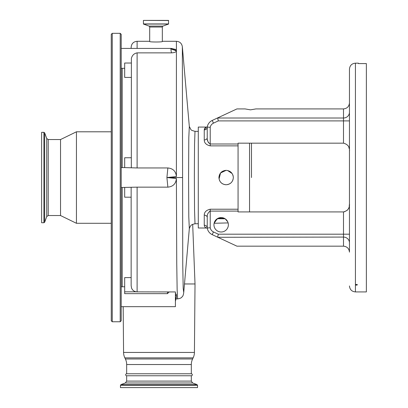 <?xml version="1.0" encoding="UTF-8"?>
<svg xmlns="http://www.w3.org/2000/svg" width="408" height="408" viewBox="0 0 408 408"><rect width="100%" height="100%" fill="white"/><g stroke="black" fill="none" stroke-linecap="round" stroke-linejoin="round"><path stroke-width="0.61" d="M123.17 306.673L123.568 352.441A12.633 12.633 0 0 0 124.848 357.867L125.394 358.989A12.633 12.633 0 0 1 126.669 364.528L126.669 373.774A0.994 0.994 0 0 0 125.674 374.768A0.994 0.994 0 0 0 126.669 375.763L191.321 375.763A0.994 0.994 0 0 0 192.316 374.768A0.994 0.994 0 0 0 191.321 373.774L191.321 364.528A12.633 12.633 0 0 1 192.596 358.989L193.142 357.867A12.633 12.633 0 0 0 194.422 352.441L195.019 283.963L192.678 224.318M176.225 298.885L177.623 298.885C181.937 298.182 181.718 297.004 182.366 296.555C182.988 296.05 183.442 294.688 183.738 292.465L189.317 228.689L188.787 216.628L188.572 177.546L188.797 137.792L189.317 126.393L182.345 46.731L182.748 264.603L183.197 288.39L183.738 292.434M189.322 126.475L190.852 129.469C190.827 129.999 192.209 130.611 195.004 131.31L194.55 144.192L194.361 175.71L194.54 210.263L195.004 223.778C190.403 224.731 191.061 225.746 190.235 226.389L189.322 228.613M227.695 221.743L225.145 218.78L217.28 218.708L214.108 223.252L215.256 220.641L218.448 218.101L224.655 218.479M227.266 220.958L227.684 221.722M251.491 177.546L251.491 143.167M228.368 224.788A7.211 7.211 0 0 0 221.156 217.576A7.211 7.211 0 0 0 213.945 224.788A7.211 7.211 0 0 0 221.156 231.999A7.211 7.211 0 0 0 228.368 224.788M122.196 167.596L122.196 68.304M122.196 286.783L122.196 187.491M131.147 77.418L124.68 77.418L124.68 63.026L131.147 63.026M177.623 298.885L177.138 289.66L176.746 263.395L176.399 178.515C175.93 183.733 173.084 186.609 167.872 187.144L137.114 187.144L137.114 291.873L169.218 291.934L167.448 293.653L124.68 293.653L124.68 277.603L131.147 277.603M137.114 291.873L136.323 291.822C134.059 291.48 132.478 290.251 131.585 288.135L131.147 285.646L131.147 187.491M121.202 306.673L175.404 306.673L175.404 291.934L169.218 291.934M175.404 293.408L176.399 294.561L176.399 297.121L175.404 301.323L176.399 297.095M167.872 187.144L166.913 177.546L167.872 167.958C173.074 168.479 175.914 171.35 176.399 176.577L176.404 41.285C179.785 41.57 181.769 43.386 182.345 46.731M137.114 187.144L121.202 187.491M131.147 197.202L124.68 197.202L124.68 187.491M131.147 157.748L124.68 157.748L124.68 167.596L137.114 167.958L167.872 167.958M131.32 167.596L131.381 58.359C132.202 55.269 134.11 53.438 137.114 52.867L137.114 167.958M131.147 48.414L131.147 47.252L131.147 48.414M184.482 283.963L195.019 283.963M121.202 48.414L171.192 48.414L175.476 49.388L176.399 50.867C176.174 52.045 174.517 52.714 171.421 52.867L137.114 52.867M143.381 20.527L143.463 24.062L149.042 26.092A0.994 0.994 0 0 1 149.695 27.025L149.695 41.519C149.292 42.157 162.716 42.157 162.328 41.519L162.328 27.025A0.994 0.994 0 0 1 162.981 26.092L168.555 24.062L168.514 20.4L143.509 20.4L168.642 20.527M171.421 52.867L170.855 48.899L171.426 48.7M176.399 176.577L166.913 177.546L176.399 178.515M175.404 295.152A8.95 2.764 -0 0 1 176.399 296.422L175.404 300.574M176.399 50.439L170.855 48.899L176.399 50.867M349.457 242.296L349.457 252.139C349.08 248.538 347.091 246.549 343.49 246.172L236.926 246.172L212.216 234.646A8.808 8.808 0 0 1 207.233 228.021L210.217 227.766A5.824 5.824 0 0 0 213.476 231.943L218.306 234.192L343.49 234.192L343.49 211.92C347.897 210.768 349.885 208.034 349.457 203.714L349.457 235.09L349.457 234.192L343.49 234.192L343.49 237.074L217.867 237.283L212.216 234.646A8.808 8.808 0 0 1 207.233 228.021L207.233 217.377C207.004 214.695 207.998 212.599 210.217 211.089L209.707 211.201M206.066 127.291L204.25 129.887C204.602 128 205.596 127.061 207.233 127.067L198.283 127.067L198.283 227.996L207.233 228.021A2.983 2.815 180 0 0 204.25 225.201L204.25 215.154C204.26 212.145 206.249 210.166 210.217 209.217L238.063 209.217L238.063 211.089L210.217 211.089L210.217 227.766M218.917 177.546C219.346 173.16 221.748 170.758 226.129 170.335C230.51 170.758 232.912 173.165 233.34 177.546C232.912 181.922 230.51 184.329 226.129 184.753C221.753 184.334 219.351 181.927 218.917 177.546M238.063 143.999L238.063 143.167L343.49 143.167L343.49 120.896L218.306 120.896L213.476 123.145A5.824 5.824 0 0 0 210.217 127.327L210.217 143.999L238.063 143.999L238.063 209.217M238.063 145.87L210.217 145.87C206.259 144.927 204.27 142.948 204.25 139.934L204.25 129.887A2.983 2.815 0 0 0 207.233 127.067L209.075 127.219M227.547 170.473L232.132 173.548M232.79 174.787L233.203 176.129M233.029 179.637L232.79 180.3M232.121 181.55L231.229 182.641M230.122 183.549L228.898 184.202M228.225 184.441L227.516 184.62M343.49 211.92L238.063 211.92L238.063 211.089M348.84 147.314L349.207 148.65M349.457 252.139L349.457 151.373C349.901 147.079 347.912 144.345 343.49 143.167M210.217 145.87L210.217 143.999C207.998 142.489 207.004 140.398 207.233 137.715L207.233 127.067A8.808 8.808 0 0 1 212.216 120.442L236.926 108.916L245.07 108.916L250.497 109.849L255.923 108.916L343.49 108.916C347.091 108.538 349.08 106.549 349.457 102.949L349.457 105.58M126.669 373.774L191.321 373.774M206.861 227.996C205.403 227.853 204.53 226.924 204.25 225.201M349.457 203.75L349.207 206.438M348.855 207.738L348.31 208.952M347.524 210.074L344.321 211.854M236.926 246.172L217.867 237.283M226.129 184.753L224.721 184.615M223.37 184.207L222.125 183.539M221.554 183.115L220.585 182.152M219.769 180.938L219.468 180.305M219.06 178.959L220.56 172.966L226.129 170.335M204.25 215.154A2.983 2.224 180 0 1 207.233 217.377L207.279 216.393M210.217 127.327L207.233 127.067L207.233 137.715A2.983 2.224 0 0 1 204.25 139.934M207.402 139.587L207.835 141.25M208.187 142.117L208.646 142.917M208.095 213.175L207.851 213.787M207.233 223.436L207.233 217.377M349.457 177.546L349.457 69.136C349.814 65.509 351.803 63.52 355.424 63.169L355.424 291.919C351.803 291.567 349.814 289.578 349.457 285.952M349.457 120.003L349.457 120.896L343.49 120.896L343.49 108.916M355.424 284.641L355.424 284.947L356.419 285.166L357.505 284.794L356.419 284.412L355.424 284.641M355.424 63.169L358.408 63.169L358.408 63.577L366.364 63.577L366.364 291.919L355.424 291.919M218.306 120.896L217.663 118.014L343.49 118.014A5.967 5.763 180 0 0 349.457 112.246M207.233 137.715L207.233 127.067M217.663 237.074L218.306 234.192M121.202 177.546L121.202 320.765L120.207 321.759L120.207 33.328L121.202 34.323L121.202 177.546M112.251 321.759L112.251 33.328L111.257 34.323L111.257 320.765L112.251 321.759L120.207 321.759M111.257 68.07L111.257 287.018M48.226 139.551L48.226 215.536L46.731 216.582L46.731 138.506L48.226 139.551L60.532 139.551L76.444 131.794L76.444 223.293L111.257 223.293M60.532 139.551L60.532 215.536L76.444 223.293M43.911 222.748L43.911 132.34L41.636 132.34L41.636 222.748L43.911 222.748L44.661 222.227L44.661 132.86L46.731 138.506M197.533 385.32L120.457 385.32L120.457 387.6L197.533 387.6L197.533 385.32L197.013 384.576L120.977 384.576L125.363 382.979L126.669 381.108L191.321 381.108L192.627 382.979L125.363 382.979M126.669 364.528L191.321 364.528M125.394 358.989L192.596 358.989M249.553 211.92L249.553 143.167M136.323 291.822L124.68 291.822M167.448 293.653L167.448 291.873M149.695 41.285L137.114 41.285L137.114 48.414M182.345 177.546L166.913 177.546M123.568 352.441L194.422 352.441M149.695 27.025L162.328 27.025M149.042 26.092L162.981 26.092M124.848 357.867L193.142 357.867M143.463 24.062L168.555 24.062M143.381 23.939L168.642 23.939M210.217 209.217L210.217 211.089M343.49 246.172L343.49 237.074A5.967 5.763 0 0 1 349.457 242.842M213.476 123.145L212.216 120.442M212.216 234.646L213.476 231.943M126.669 375.763L126.669 381.108M228.118 222.911L214.103 223.278M198.283 223.696L195.004 223.778M121.202 286.783L124.68 286.783M124.68 167.596L121.202 167.596M124.68 68.304L121.202 68.304M162.328 41.285L176.404 41.285M137.114 41.285C133.487 41.642 131.498 43.63 131.147 47.252M198.283 131.396L195.004 131.31M112.251 33.328L120.207 33.328M48.226 215.536L60.532 215.536M76.444 131.794L111.257 131.794M46.731 216.582L44.661 222.227M43.911 132.34L44.661 132.86M120.457 385.32L120.977 384.576M192.627 382.979L197.013 384.576M191.321 375.763L191.321 381.108"/></g></svg>
